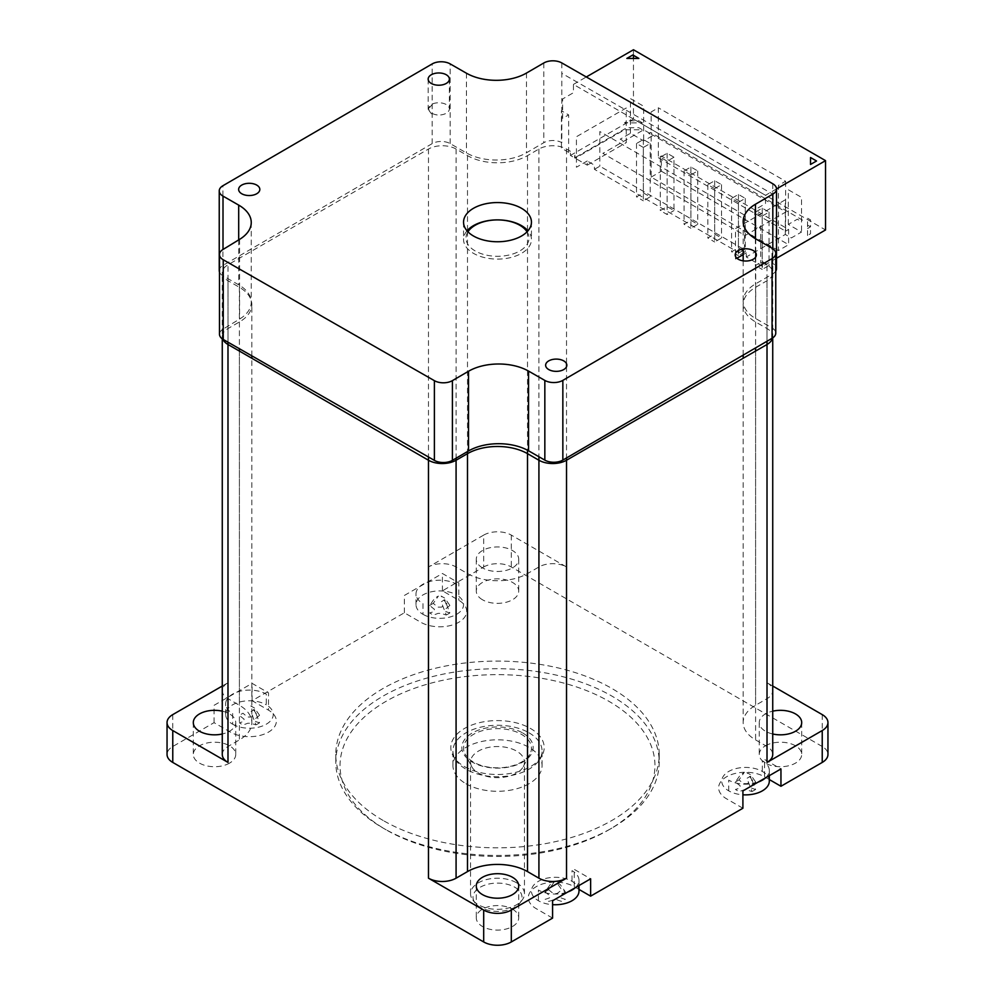 <?xml version="1.0" encoding="UTF-8"?>
<svg xmlns="http://www.w3.org/2000/svg" width="995" height="995" viewBox="0 0 995 995"><rect width="100%" height="100%" fill="white"/><g stroke="black" fill="none" stroke-linecap="round" stroke-linejoin="round"><path stroke-width="0.75" stroke-dasharray="4.97 3.73" d="M428.472 460.237L428.472 566.976L483.694 535.099L483.694 566.988L442.414 590.819L458.807 600.283A26.902 15.534 180 0 1 458.807 622.248A26.902 15.534 180 0 1 420.761 622.248L404.368 612.783L252.096 700.691L268.488 710.156A26.902 15.534 180 0 1 268.488 732.121A26.902 15.534 180 0 1 230.442 732.121L214.049 722.656L172.769 746.499A19.527 11.268 180 0 0 167.048 754.471M552.586 918.111L536.193 908.646A26.902 15.534 180 0 1 536.193 886.682A26.902 15.534 180 0 1 574.239 886.682L574.239 869.356L590.632 878.821M578.99 889.418L574.239 886.682M742.904 808.238L726.512 798.774A26.902 15.534 180 0 1 726.512 776.809A26.902 15.534 180 0 1 764.558 776.809L764.558 759.483L780.951 768.936M769.309 779.545L764.558 776.809M822.231 714.609L822.231 746.499A19.527 11.268 180 0 1 827.952 754.471M822.231 746.499L511.306 566.988A19.527 11.268 180 0 0 483.694 566.988M383.15 820.477A161.712 93.368 180 0 1 335.788 754.471A161.712 93.368 180 0 1 435.611 668.205A161.712 93.368 180 0 1 611.85 688.453A161.712 93.368 180 0 1 659.212 754.471A161.712 93.368 180 0 1 559.389 840.725A161.712 93.368 180 0 1 383.15 820.477M512.512 909.169A21.218 12.251 180 0 1 518.718 917.838A21.218 12.251 180 0 1 505.622 929.156A21.218 12.251 180 0 1 482.488 926.507A21.218 12.251 180 0 1 476.282 917.838A21.218 12.251 180 0 1 489.378 906.52A21.218 12.251 180 0 1 512.512 909.169M765.466 745.802A21.218 12.251 180 0 1 788.6 743.141A21.218 12.251 180 0 1 801.696 754.471A21.218 12.251 180 0 1 795.478 763.128A21.218 12.251 180 0 1 772.356 765.789A21.218 12.251 180 0 1 759.247 754.471A21.218 12.251 180 0 1 765.466 745.802M482.488 599.761A21.218 12.251 180 0 1 476.282 591.092A21.218 12.251 180 0 1 489.378 579.774A21.218 12.251 180 0 1 512.512 582.423A21.218 12.251 180 0 1 518.718 591.092A21.218 12.251 180 0 1 505.622 602.41A21.218 12.251 180 0 1 482.488 599.761M229.534 763.128A21.218 12.251 180 0 1 206.4 765.789A21.218 12.251 180 0 1 193.304 754.471A21.218 12.251 180 0 1 199.522 745.802A21.218 12.251 180 0 1 222.644 743.141A21.218 12.251 180 0 1 235.753 754.471A21.218 12.251 180 0 1 229.534 763.128M776.51 188.95L765.516 195.306L573.431 84.401L573.431 92.722L562.623 98.965L562.623 118.368L568.63 114.898L561.429 110.743L561.429 148.168L568.63 152.334L570.433 151.29L570.433 155.444L574.637 157.869L626.85 127.721L638.852 127.721L642.459 129.798L624.45 129.798L575.234 158.217L574.637 153.715L574.637 157.869M570.433 151.29L566.528 149.039A19.527 11.268 0 0 0 538.917 149.039L527.512 155.618A42.449 24.502 180 0 1 467.488 155.618L456.083 149.039A19.527 11.268 0 0 0 428.472 149.039L227.992 264.782A19.527 11.268 0 0 0 222.271 272.754A19.527 11.268 0 0 0 227.992 280.727L239.397 287.306A42.449 24.502 180 0 1 251.822 304.644A42.449 24.502 180 0 1 239.397 321.97L227.992 328.549A19.527 11.268 0 0 0 222.271 336.521A19.527 11.268 0 0 0 222.843 339.233M483.694 535.099A19.527 11.268 0 0 1 511.306 535.099L566.528 566.976A19.527 11.268 180 0 0 538.917 566.976L527.512 573.568A42.449 24.502 0 0 1 467.488 573.568L456.083 566.976A19.527 11.268 180 0 0 428.472 566.976M772.555 338.001A19.527 11.268 0 0 0 772.729 336.521A19.527 11.268 0 0 0 767.008 328.549L755.603 321.97A42.449 24.502 180 0 1 743.178 304.644A42.449 24.502 180 0 1 755.603 287.306L767.008 280.727A19.527 11.268 0 0 0 772.729 272.754A19.527 11.268 0 0 0 767.008 264.782L767.008 682.732L772.729 686.028M767.008 264.782L762.506 262.183L762.506 266.349L746.3 256.984L746.3 252.829L739.098 248.675L739.098 252.829L594.438 169.312L594.438 165.158L587.237 160.991L587.237 165.158L575.234 158.217M404.368 612.783L404.368 595.458L442.414 573.493L458.807 582.946L458.807 600.283M442.414 590.819L442.414 573.493M222.271 686.028L227.992 682.732L227.992 264.782M214.049 722.656L214.049 705.331L252.096 683.366L268.488 692.831L268.488 710.156M252.096 700.691L252.096 683.366M482.488 567.871A21.218 12.251 180 0 1 476.282 559.215A21.218 12.251 180 0 1 489.378 547.884A21.218 12.251 180 0 1 512.512 550.546A21.218 12.251 180 0 1 518.718 559.215A21.218 12.251 180 0 1 505.622 570.533A21.218 12.251 180 0 1 482.488 567.871M767.008 682.732A19.527 11.268 180 0 1 772.729 690.704A19.527 11.268 180 0 1 767.008 698.677L755.603 705.256A42.449 24.502 0 0 0 743.178 722.581A42.449 24.502 0 0 0 755.603 739.907L767.008 746.499A19.527 11.268 180 0 1 772.729 754.459M222.271 754.459A19.527 11.268 180 0 1 227.992 746.499L239.397 739.907A42.449 24.502 0 0 0 251.822 722.581A42.449 24.502 0 0 0 239.397 705.256L227.992 698.677A19.527 11.268 180 0 1 222.271 690.704A19.527 11.268 180 0 1 227.992 682.732M386.147 829.842L383.15 828.101A161.712 93.368 180 0 1 335.788 762.095A161.712 93.368 180 0 1 435.611 675.829A161.712 93.368 180 0 1 611.85 696.077A161.712 93.368 180 0 1 659.212 762.095A161.712 93.368 180 0 1 611.85 828.101A161.712 93.368 180 0 1 383.15 828.101L386.159 829.842A157.471 90.918 180 0 1 386.147 829.842A157.471 90.918 180 0 1 386.159 701.264A157.471 90.918 180 0 1 608.84 701.276A157.471 90.918 180 0 1 608.853 829.842A157.471 90.918 180 0 1 386.159 829.842M465.983 783.749A44.564 25.733 0 0 0 514.552 789.321A44.564 25.733 0 0 0 542.064 765.553A44.564 25.733 0 0 0 529.017 747.357A44.564 25.733 0 0 0 480.448 741.785A44.564 25.733 0 0 0 452.936 765.553A44.564 25.733 0 0 0 465.983 783.749M529.017 732.805A44.564 25.733 180 0 1 542.064 751.001A44.564 25.733 180 0 1 514.552 774.769A44.564 25.733 180 0 1 465.983 769.197A44.564 25.733 180 0 1 452.936 751.001A44.564 25.733 180 0 1 480.448 727.233A44.564 25.733 180 0 1 529.017 732.805M772.729 733.987A21.218 12.251 180 0 1 759.247 722.581A21.218 12.251 180 0 1 765.466 713.912A21.218 12.251 180 0 1 772.729 711.176M222.271 711.176A21.218 12.251 180 0 1 235.753 722.581A21.218 12.251 180 0 1 229.534 731.25A21.218 12.251 180 0 1 222.271 733.987M587.237 160.991L576.428 167.235L576.428 136.738L626.253 107.97L626.253 142.621L620.246 139.163L630.457 133.268L643.665 140.892L652.658 135.693L648.765 133.442L650.568 132.397L802.43 220.082L800.627 221.114L797.318 219.211L788.314 224.41L801.522 232.034L791.323 237.929L785.316 234.459L746.3 256.984M785.316 234.459L785.316 199.808L735.504 228.564L735.504 253.364M735.504 256.436L735.504 259.061L736.897 258.265M743.178 254.633L746.3 252.829M587.237 165.158L626.253 142.621M570.433 155.444L633.454 119.064L633.454 58.419M633.454 55.297L633.454 49.75M573.431 84.401L586.304 76.976M568.63 152.334L568.63 114.898M633.454 119.064L825.539 229.957M762.506 262.183L760.702 263.227L760.702 225.803L754.707 229.26L754.707 209.858L765.516 203.614L765.516 195.306M776.51 258.265L762.506 266.349M807.53 235.504L807.53 225.106L810.527 226.835L810.527 233.763L807.53 235.504M788.314 224.41L788.314 189.759L801.522 197.383L801.522 232.034M630.457 133.268L630.457 98.617L643.665 106.241L643.665 140.892M739.098 252.829L744.496 249.708L599.848 166.19L594.438 169.312M744.496 249.708L744.496 215.057L599.848 131.539L599.848 166.19M480.175 907.253A24.502 14.141 180 0 1 475.137 903.025A24.502 14.141 180 0 1 483.607 885.6A24.502 14.141 180 0 1 514.825 887.241A24.502 14.141 180 0 1 519.863 903.025A24.502 14.141 180 0 1 480.175 907.253M516.554 882.776A26.952 15.559 180 0 1 524.452 893.784A26.952 15.559 180 0 1 522.101 900.127A26.952 15.559 180 0 1 478.446 904.778A26.952 15.559 180 0 1 472.899 900.127A26.952 15.559 180 0 1 470.548 893.784A26.952 15.559 180 0 1 487.189 879.406A26.952 15.559 180 0 1 516.554 882.776M471.717 766.623A26.952 15.559 180 0 0 478.446 773.09A26.952 15.559 0 0 0 523.283 766.623A26.952 15.559 0 0 0 524.452 762.095A26.952 15.559 0 0 0 516.554 751.088A26.952 15.559 180 0 0 487.189 747.718A26.952 15.559 180 0 0 470.548 762.095A26.952 15.559 180 0 0 471.717 766.623L465.026 753.949A33.954 19.601 0 0 0 473.496 762.095A33.954 19.601 0 0 0 529.974 753.949A33.954 19.601 0 0 0 521.504 734.36A33.954 19.601 0 0 0 480.025 731.424A33.954 19.601 0 0 0 465.026 753.949M673.976 157.21L667.135 161.165L660.282 157.21L667.135 153.267L673.976 157.21L673.976 210.579L667.135 206.637L660.282 210.579L667.135 214.534L673.976 210.579M667.135 153.267L667.135 206.637M667.135 161.165L667.135 214.534M660.282 157.21L660.282 210.579M778.413 250.578L651.165 177.11L651.165 134.138L643.665 129.798L602.846 153.367L745.106 235.504L785.913 211.935L778.413 207.607L778.413 250.578L788.625 244.683L788.625 229.435L661.364 155.966L658.367 157.707L658.367 107.796L651.165 111.95L651.165 134.138L778.413 207.607L778.413 185.431L785.615 181.264L658.367 107.796M738.439 202.333L731.599 198.391L738.439 194.435L745.28 198.391L738.439 202.333L738.439 255.703L745.28 251.76L738.439 247.805L731.599 251.76L738.439 255.703M690.903 174.884L684.062 170.941L690.903 166.986L697.744 170.941L690.903 174.884L690.903 228.253L697.744 224.31L690.903 220.355L684.062 224.31L690.903 228.253M643.355 147.447L636.514 143.491L643.355 139.536L650.208 143.491L643.355 147.447L643.355 200.816L650.208 196.861L643.355 192.906L636.514 196.861L643.355 200.816M714.671 188.615L707.831 184.66L714.671 180.717L721.512 184.66L714.671 188.615L714.671 241.984L721.512 238.029L714.671 234.086L707.831 238.029L714.671 241.984M762.207 216.064L755.367 212.109L762.207 208.154L769.048 212.109L762.207 216.064L762.207 269.434L769.048 265.478L762.207 261.523L755.367 265.478L762.207 269.434M684.062 170.941L684.062 224.31M690.903 166.986L690.903 220.355M707.831 184.66L707.831 238.029M714.671 180.717L714.671 234.086M721.512 184.66L721.512 238.029M697.744 170.941L697.744 224.31M769.048 212.109L769.048 265.478M731.599 198.391L731.599 251.76M755.367 212.109L755.367 265.478M762.207 208.154L762.207 261.523M658.367 157.707L785.615 231.176L785.615 181.264M785.615 231.176L788.625 229.435M651.165 177.11L661.364 171.215L661.364 155.966M636.514 143.491L636.514 196.861M643.355 139.536L643.355 192.906M650.208 143.491L650.208 196.861M661.364 171.215L788.625 244.683M738.439 194.435L738.439 247.805M745.28 198.391L745.28 251.76M219.485 334.258A12.736 7.351 180 0 1 222.979 329.196L239.608 319.072A42.449 24.502 0 0 0 251.25 302.206A42.449 24.502 0 0 0 238.688 284.806L223.004 275.826A12.736 7.351 180 0 1 219.485 272.045M219.236 270.603A12.736 7.351 180 0 1 222.93 265.429L432.153 143.641A12.736 7.351 180 0 1 450.163 143.603L466.444 152.919A42.449 24.502 0 0 0 526.467 152.782L543.805 142.695A12.736 7.351 180 0 1 561.802 142.646L561.802 73.331L772.742 194.137L772.742 263.451A12.736 7.351 180 0 1 776.51 268.662M775.764 271.15A12.736 7.351 180 0 1 772.816 273.836L755.479 283.936A42.449 24.502 0 0 0 743.178 301.186A42.449 24.502 0 0 0 755.727 318.587L771.996 327.902A12.736 7.351 180 0 1 775.764 333.126M467.041 230.828A33.954 19.601 0 0 0 463.546 239.484A33.954 19.601 0 0 0 484.565 257.618A33.954 19.601 0 0 0 521.604 253.29A33.954 19.601 0 0 0 531.454 239.484A33.954 19.601 0 0 0 527.959 230.828M432.701 103.866A10.609 6.132 180 0 1 446.245 104.55A10.609 6.132 180 0 1 449.379 108.89A10.609 6.132 180 0 1 437.215 114.96A11.032 6.368 180 0 1 429.032 110.221A11.032 6.368 180 0 1 432.701 103.866L428.161 109.375L431.295 113.629L437.215 114.96M755.628 781.933A42.362 24.465 -60 0 1 750.939 785.739L750.939 787.829A42.362 24.465 -120 0 0 755.628 789.433L750.516 776.249L746.922 778.326L752.033 791.51A42.362 24.465 60 0 1 747.332 789.906L743.738 789.906A42.362 24.465 -60 0 1 739.036 791.51A41.205 32.499 95.1 0 1 737.208 790.54A41.205 32.499 95.1 0 1 735.442 789.433A42.362 24.465 120 0 0 740.131 787.829L740.131 785.739A42.362 24.465 60 0 1 735.442 781.933L740.554 774.657L744.16 772.58L739.036 779.856A42.362 24.465 -120 0 0 743.738 783.662L747.332 783.662A42.362 24.465 120 0 0 752.033 779.856L746.922 772.58L750.516 774.657L755.628 781.933A41.205 8.706 38.8 0 1 753.862 780.926A41.205 8.706 38.8 0 1 752.033 779.856M769.309 781.15A23.768 13.719 0 0 0 762.344 771.448A23.768 13.719 0 0 0 728.726 771.448A23.768 13.719 0 0 0 728.726 790.851A23.768 13.719 0 0 0 742.904 794.794M752.033 791.51A41.205 32.499 84.9 0 0 755.628 789.433M728.726 790.851L728.726 780.167A23.768 13.719 0 0 0 758.215 782.07M765.64 777.779A23.768 13.719 0 0 0 769.309 770.466A23.768 13.719 0 0 0 762.344 760.765L762.344 771.448M739.036 779.856A41.205 8.706 -38.8 0 1 735.442 781.933M259.558 715.281A42.362 24.465 -60 0 1 254.869 719.099L254.869 721.176A42.362 24.465 -120 0 0 259.558 722.78L254.446 709.597L250.839 711.686L255.964 724.857A42.362 24.465 60 0 1 251.262 723.253L247.668 723.253A42.362 24.465 -60 0 1 242.967 724.857A41.205 32.499 95.1 0 1 241.138 723.9A41.205 32.499 95.1 0 1 239.372 722.78A42.362 24.465 120 0 0 244.061 721.176L244.061 719.099A42.362 24.465 60 0 1 239.372 715.281A41.205 8.706 141.2 0 0 242.967 713.204A42.362 24.465 -120 0 0 247.668 717.022L251.262 717.022A42.362 24.465 120 0 0 255.964 713.204L250.839 705.928L254.446 708.005L259.558 715.281A41.205 8.706 38.8 0 1 257.792 714.286A41.205 8.706 38.8 0 1 255.964 713.204M232.656 724.211A23.768 13.719 0 0 0 266.274 724.211A23.768 13.719 0 0 0 266.274 704.796L266.274 694.112A23.768 13.719 0 0 0 236.785 692.209A23.768 13.719 0 0 0 229.36 696.488A23.768 13.719 0 0 0 225.691 703.813A23.768 13.719 0 0 0 232.656 713.514L232.656 724.211A23.768 13.719 180 0 1 225.691 714.51A23.768 13.719 180 0 1 240.367 701.823A23.768 13.719 180 0 1 266.274 704.796M255.964 724.857A41.205 32.499 84.9 0 0 259.558 722.78M449.877 605.408A42.362 24.465 -60 0 1 445.188 609.214L445.188 611.291A42.362 24.465 -120 0 0 449.877 612.908L444.765 599.724L441.158 601.801L446.27 614.985A42.362 24.465 60 0 1 441.581 613.38L437.974 613.38A42.362 24.465 -60 0 1 433.285 614.985A41.205 32.499 95.1 0 1 431.457 614.014A41.205 32.499 95.1 0 1 429.678 612.908A42.362 24.465 120 0 0 434.38 611.291L434.38 609.214A42.362 24.465 60 0 1 429.678 605.408L434.803 598.132L438.397 596.055L433.285 603.331A42.362 24.465 -120 0 0 437.974 607.137L441.581 607.137A42.362 24.465 120 0 0 446.27 603.331L441.158 596.055L444.765 598.132L449.877 605.408A41.205 8.706 38.8 0 1 448.098 604.4A41.205 8.706 38.8 0 1 446.27 603.331M422.974 614.325A23.768 13.719 0 0 0 456.593 614.325A23.768 13.719 0 0 0 456.593 594.923L456.593 584.227A23.768 13.719 0 0 0 427.104 582.324A23.768 13.719 0 0 0 419.679 586.615A23.768 13.719 0 0 0 416.01 593.94A23.768 13.719 0 0 0 422.974 603.642L422.974 614.325A23.768 13.719 180 0 1 416.01 604.624A23.768 13.719 180 0 1 430.686 591.95A23.768 13.719 180 0 1 456.593 594.923M446.27 614.985A41.205 32.499 84.9 0 0 449.877 612.908M433.285 603.331A41.205 8.706 -38.8 0 1 429.678 605.408M565.322 891.806A42.362 24.465 -60 0 1 560.62 895.624L560.62 897.701A42.362 24.465 -120 0 0 565.322 899.306A41.205 32.499 -95.1 0 1 561.715 901.383A42.362 24.465 60 0 1 557.026 899.779L553.419 899.779A42.362 24.465 -60 0 1 548.73 901.383A41.205 32.499 95.1 0 1 546.902 900.425A41.205 32.499 95.1 0 1 545.123 899.306A42.362 24.465 120 0 0 549.812 897.701L549.812 895.624A42.362 24.465 60 0 1 545.123 891.806L550.235 884.53L553.842 882.453L548.73 889.729A42.362 24.465 -120 0 0 553.419 893.547L557.026 893.547A42.362 24.465 120 0 0 561.715 889.729L556.603 882.453L560.197 884.53L565.322 891.806A41.205 8.706 38.8 0 1 563.543 890.811A41.205 8.706 38.8 0 1 561.715 889.729M578.99 891.035A23.768 13.719 0 0 0 572.025 881.321A23.768 13.719 0 0 0 538.407 881.321A23.768 13.719 0 0 0 538.407 900.736A23.768 13.719 0 0 0 552.586 904.666M538.407 900.736L538.407 890.04A23.768 13.719 0 0 0 567.896 891.943M575.321 887.664A23.768 13.719 0 0 0 578.99 880.339A23.768 13.719 0 0 0 572.025 870.637L572.025 881.321M548.73 889.729A41.205 8.706 -38.8 0 1 545.123 891.806M807.53 228.576L810.527 226.835L810.527 219.907L807.53 218.179L807.53 228.576M642.459 122.87L638.852 120.793L628.056 120.793L624.45 122.87L642.459 122.87M464.491 766.598A46.69 26.952 0 0 0 530.509 766.598A46.69 26.952 0 0 0 530.509 728.477A46.69 26.952 0 0 0 464.491 728.477A46.69 26.952 0 0 0 464.491 766.598M522.711 732.979A35.658 20.584 180 0 1 522.711 762.095A35.658 20.584 180 0 1 472.289 762.095A35.658 20.584 180 0 1 472.289 732.979A35.658 20.584 180 0 1 522.711 732.979M527.064 231.81A31.504 18.184 180 0 1 514.49 253.414A31.504 18.184 180 0 1 475.224 250.964A31.504 18.184 180 0 1 467.936 231.81M566.528 149.039L566.528 363.747M566.528 366.695L566.528 457.936M566.528 460.237L566.528 566.976M511.306 535.099L511.306 566.988M428.472 149.039L428.472 457.003M172.769 714.609L172.769 746.499M467.488 155.618L467.488 230.318M467.488 231.325L467.488 451.556M467.488 453.658L467.488 573.568M456.083 149.039L456.083 458.197M456.083 460.237L456.083 566.976M527.512 155.618L527.512 230.318M527.512 231.325L527.512 450.225M527.512 453.658L527.512 573.568M538.917 149.039L538.917 456.742M538.917 460.237L538.917 566.976M767.008 328.549L767.008 341.248M767.008 344.494L767.008 746.499M755.603 321.97L755.603 347.889M755.603 351.073L755.603 739.907M755.603 287.306L755.603 705.256M767.008 280.727L767.008 698.677M227.992 328.549L227.992 342.193M227.992 344.494L227.992 746.499M239.397 321.97L239.397 348.723M239.397 351.073L239.397 739.907M239.397 287.306L239.397 705.256M227.992 280.727L227.992 698.677M222.979 329.196L223.004 275.826M239.608 239.36L239.608 319.072M238.688 239.919L238.688 284.806M222.93 265.429L222.93 185.717M432.153 143.641L432.153 63.941M450.163 143.603L450.163 63.891M466.444 73.22L466.444 152.919M526.467 73.07L526.467 152.782M543.805 62.983L543.805 142.695M772.816 248.713L772.816 273.836M755.479 238.738L755.479 283.936M755.727 238.875L755.727 252.78M755.727 257.021L755.727 318.587M771.996 327.902L771.996 248.203M772.742 183.739L772.742 194.137M561.802 62.934L561.802 73.331M772.729 337.89L772.729 336.521M743.178 722.581L743.178 358.25M743.178 355.128L743.178 304.644M772.729 272.754L772.729 690.704M222.271 336.521L222.271 338.847M251.822 722.581L251.822 358.25M251.822 355.837L251.822 304.644M222.271 690.704L222.271 272.754M335.788 754.471L335.788 762.095M659.212 754.471L659.212 762.095M608.853 829.842L611.85 828.101M542.064 765.553L542.064 751.001M452.936 765.553L452.936 751.001M518.718 885.96L518.718 917.838M476.282 885.96L476.282 917.838M801.696 722.581L801.696 754.471M759.247 722.581L759.247 754.471M476.282 559.215L476.282 591.092M518.718 559.215L518.718 591.092M193.304 722.581L193.304 754.471M235.753 722.581L235.753 754.471M519.863 903.025L522.101 900.127M524.452 893.784L524.452 762.095M523.283 766.623L529.974 753.949M470.548 893.784L470.548 762.095M475.137 903.025L472.899 900.127M251.25 222.507L251.25 302.206M743.178 221.487L743.178 248.961M743.178 260.839L743.178 301.186M463.546 222.159L463.546 239.484M531.454 222.159L531.454 239.484M428.161 79.09L428.161 109.375M449.379 79.09L449.379 108.89M769.309 775.665L769.309 770.466M225.691 714.51L225.691 703.813M416.01 604.624L416.01 593.94M578.99 885.55L578.99 880.339"/><path stroke-width="1.49" d="M172.769 762.431A19.527 11.268 180 0 1 167.048 754.471L167.048 722.581A19.527 11.268 0 0 0 172.769 730.554L172.769 762.431L483.694 941.954A19.527 11.268 180 0 0 511.306 941.954L552.586 918.111L552.586 900.786L567.896 891.943A23.768 13.719 0 0 0 575.321 887.664L567.896 891.943M769.309 779.545L780.951 786.274L780.951 768.936L742.904 790.913L742.904 808.238L590.632 896.147L578.99 889.418M780.951 786.274L822.231 762.431A19.527 11.268 180 0 0 827.952 754.471L827.952 722.581A19.527 11.268 0 0 0 822.231 714.609L772.729 686.028M167.048 722.581A19.527 11.268 0 0 1 172.769 714.609L222.271 686.028M222.843 339.233A19.527 11.268 0 0 0 227.992 344.494L428.472 460.237A19.527 11.268 0 0 0 456.083 460.237L467.488 453.658A42.449 24.502 180 0 1 527.512 453.658L538.917 460.237A19.527 11.268 0 0 0 566.528 460.237L767.008 344.494A19.527 11.268 0 0 0 772.555 338.001M511.306 910.064A19.527 11.268 0 0 1 483.694 910.064L428.472 878.187A19.527 11.268 180 0 0 456.083 878.187L467.488 871.595A42.449 24.502 0 0 1 527.512 871.595L538.917 878.187A19.527 11.268 180 0 0 566.528 878.187L511.306 910.064L511.306 941.954M227.992 342.193L227.992 762.431L172.769 730.554M827.952 722.581A19.527 11.268 0 0 1 822.231 730.554L767.008 762.431A19.527 11.268 180 0 0 772.729 754.459L772.729 337.89M590.632 896.147L590.632 878.821L575.321 887.664M227.992 762.431A19.527 11.268 180 0 1 222.271 754.459L222.271 338.847M512.512 877.291A21.218 12.251 180 0 1 518.718 885.96A21.218 12.251 180 0 1 505.622 897.279A21.218 12.251 180 0 1 482.488 894.617A21.218 12.251 180 0 1 476.282 885.96A21.218 12.251 180 0 1 489.378 874.63A21.218 12.251 180 0 1 512.512 877.291M772.729 711.176A21.218 12.251 180 0 1 801.696 722.581A21.218 12.251 180 0 1 795.478 731.25A21.218 12.251 180 0 1 772.729 733.987M222.271 733.987A21.218 12.251 180 0 1 193.304 722.581A21.218 12.251 180 0 1 199.522 713.912A21.218 12.251 180 0 1 222.271 711.176M735.504 253.364L735.504 256.436M736.897 258.265L743.178 254.633M633.454 58.419L633.454 55.297M586.304 76.976L633.454 49.75L825.539 160.643L776.51 188.95M626.85 58.419L638.852 58.419L632.857 54.949L626.85 58.419M810.527 157.521L810.527 164.461L816.534 160.991L810.527 157.521M825.539 160.643L825.539 229.957L776.51 258.265M775.764 253.414L775.764 333.126A12.736 7.351 180 0 1 772.07 338.3L772.07 258.6A12.736 7.351 0 0 0 775.764 253.414A12.736 7.351 0 0 0 771.996 248.203L755.727 238.875A42.449 24.502 0 0 1 743.178 221.487A42.449 24.502 0 0 1 755.479 204.224L772.816 194.137A12.736 7.351 0 0 0 776.51 188.963A12.736 7.351 0 0 0 772.742 183.739L561.802 62.934A12.736 7.351 0 0 0 543.805 62.983L526.467 73.07A42.449 24.502 0 0 1 466.444 73.22L450.163 63.891A12.736 7.351 0 0 0 432.153 63.941L222.93 185.717A12.736 7.351 0 0 0 219.236 190.903A12.736 7.351 0 0 0 223.004 196.114L238.688 205.107A42.449 24.502 0 0 1 251.25 222.507A42.449 24.502 0 0 1 239.608 239.36L222.979 249.484A12.736 7.351 0 0 0 219.485 254.546A12.736 7.351 0 0 0 223.253 259.77L434.392 380.675A12.736 7.351 0 0 0 452.402 380.637L468.533 371.247L468.533 450.946L452.402 460.349A12.736 7.351 180 0 1 434.392 460.387L223.253 339.469A12.736 7.351 180 0 1 219.485 334.258L219.485 254.546M772.07 258.6L562.847 380.376A12.736 7.351 0 0 1 544.837 380.426L528.556 371.098A42.449 24.502 0 0 0 468.533 371.247M521.604 235.964A33.954 19.601 180 0 1 484.565 240.28A33.954 19.601 180 0 1 463.546 222.159A33.954 19.601 180 0 1 473.396 208.353A33.954 19.601 180 0 1 510.435 204.037A33.954 19.601 180 0 1 531.454 222.159A33.954 19.601 180 0 1 521.604 235.964M738.29 259.247A10.609 6.132 0 0 0 753.302 259.21A10.609 6.132 0 0 0 753.24 250.553A10.609 6.132 0 0 0 738.24 250.591A10.609 6.132 0 0 0 738.29 259.247M548.755 369.568A10.609 6.132 0 0 0 563.767 369.543A10.609 6.132 0 0 0 563.705 360.874A10.609 6.132 0 0 0 548.693 360.911A10.609 6.132 0 0 0 548.755 369.568M431.295 83.443A10.609 6.132 180 0 1 428.161 79.09A10.609 6.132 180 0 1 434.691 73.443A10.609 6.132 180 0 1 446.245 74.737A10.609 6.132 180 0 1 449.379 79.09A10.609 6.132 180 0 1 442.85 84.749A10.609 6.132 180 0 1 431.295 83.443M256.71 185.07A10.609 6.132 0 0 0 241.698 185.107A10.609 6.132 0 0 0 241.76 193.764A10.609 6.132 0 0 0 256.76 193.726A10.609 6.132 0 0 0 256.71 185.07M772.07 338.3L562.847 460.088A12.736 7.351 180 0 1 544.837 460.125L528.556 450.81A42.449 24.502 0 0 0 468.533 450.946M527.959 230.828A33.954 19.601 0 0 0 473.396 225.678A33.954 19.601 0 0 0 467.041 230.828M219.485 272.045A12.736 7.351 180 0 1 219.236 270.603L219.236 190.903M776.51 188.963L776.51 268.662A12.736 7.351 180 0 1 775.764 271.15M742.904 794.794A23.768 13.719 0 0 0 769.309 781.15L769.309 775.665M758.215 782.07A23.768 13.719 0 0 0 765.64 777.779M552.586 904.666A23.768 13.719 0 0 0 578.99 891.035L578.99 885.55M467.936 231.81A31.504 18.184 180 0 1 519.776 225.243A31.504 18.184 180 0 1 527.064 231.81M566.528 363.747L566.528 366.695M566.528 457.936L566.528 878.187M428.472 457.003L428.472 878.187M483.694 910.064L483.694 941.954M767.008 341.248L767.008 762.431M822.231 730.554L822.231 762.431M467.488 230.318L467.488 231.325M467.488 451.556L467.488 871.595M456.083 458.197L456.083 878.187M527.512 230.318L527.512 231.325M527.512 450.225L527.512 871.595M538.917 456.742L538.917 878.187M755.603 347.889L755.603 351.073M239.397 348.723L239.397 351.073M238.688 205.107L238.688 239.919M223.004 249.471L223.004 196.114M772.816 194.137L772.816 248.713M755.479 204.224L755.479 238.738M755.727 252.78L755.727 257.021M562.847 460.088L562.847 380.376M544.837 460.125L544.837 380.426M528.556 371.098L528.556 450.81M452.402 460.349L452.402 380.637M223.253 339.469L223.253 259.77M434.392 460.387L434.392 380.675M743.178 358.25L743.178 355.128M251.822 358.25L251.822 355.837M743.178 248.961L743.178 260.839"/></g></svg>
